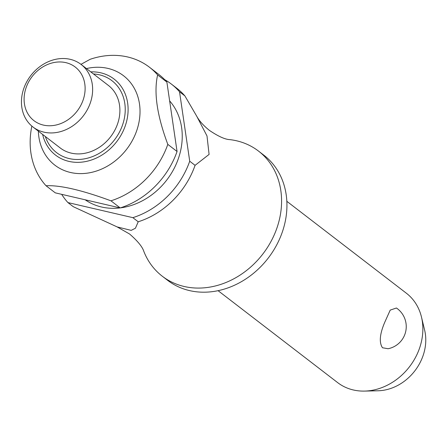 <?xml version="1.0" encoding="UTF-8"?>
<svg xmlns="http://www.w3.org/2000/svg" width="447" height="447" viewBox="0 0 447 447"><rect width="100%" height="100%" fill="white"/><g stroke="black" fill="none" stroke-linecap="round" stroke-linejoin="round"><path stroke-width="0.67" d="M164.68 79.661A78.929 66.195 127.6 0 1 171.363 84.075A78.929 66.195 127.6 0 1 179.532 91.786L184.89 95.904L196.781 116.309C199.261 120.886 203.458 125.573 209.364 130.362C218.237 136.357 225.053 139.442 229.808 139.62A78.929 66.195 127.6 0 1 258.5 151.08A78.929 66.195 127.6 0 1 276.576 229.02A78.929 66.195 127.6 0 1 162.278 276.212A78.929 66.195 127.6 0 1 143.839 251.426C142.442 246.878 137.71 241.084 129.636 234.044L117.159 226.92M218.102 290.695L337.647 382.615A56.378 47.281 -52.4 0 0 364.562 391.091A56.378 47.281 -52.4 0 0 419.292 348.906A56.378 47.281 -52.4 0 0 421.482 317.068A56.378 47.281 -52.4 0 0 406.379 293.232L286.834 201.312M388.097 348.733L382.492 347.76C378.983 342.564 379.726 334.088 384.727 322.332L390.214 310.112L396.433 308.005A22.551 22.551 0 0 1 388.097 348.733M258.5 151.08L263.859 155.198A78.929 66.195 127.6 0 1 281.928 233.138A78.929 66.195 127.6 0 1 167.636 280.33L162.278 276.212M169.642 100.91A65.396 54.847 127.6 0 1 178.09 159.378A65.396 54.847 127.6 0 1 120.344 207.883M120.126 207.911A65.396 54.847 127.6 0 1 85.176 199.792M46.024 185.734C60.289 185.092 81.935 190.12 110.957 200.815L120.204 207.928L55.272 192.847L46.024 185.734A78.929 66.195 127.6 0 1 31.854 126.093M86.461 68.57A56.378 47.281 127.6 0 1 136.447 131.418A56.378 47.281 127.6 0 1 80.471 173.615A56.378 47.281 127.6 0 1 38.353 131.139M80.968 64.346L90.193 59.278A78.929 66.195 127.6 0 1 149.454 67.229L158.702 74.342A78.929 66.195 127.6 0 1 166.876 82.052L177.062 151.488L167.809 144.375A78.929 66.195 127.6 0 1 167.53 145.169A78.929 66.195 127.6 0 1 110.957 200.815M90.138 103.419A39.465 33.095 127.6 0 1 32.989 127.015A39.465 33.095 127.6 0 1 23.948 88.042A39.465 33.095 127.6 0 1 81.097 64.446A39.465 33.095 127.6 0 1 90.138 103.419M81.097 64.446L108.358 85.411A39.465 33.095 127.6 0 1 117.399 124.383A39.465 33.095 127.6 0 1 60.25 147.979L32.989 127.015M82.974 100.446A33.827 28.368 127.6 0 1 43.37 125.082A33.827 28.368 127.6 0 1 26.244 87.271A33.827 28.368 127.6 0 1 65.849 62.641A33.827 28.368 127.6 0 1 82.974 100.446M189.718 161.222A78.929 66.195 127.6 0 1 189.433 162.015A78.929 66.195 127.6 0 1 132.86 217.661L138.218 221.779A78.929 66.195 -52.4 0 0 194.791 166.133A78.929 66.195 -52.4 0 0 195.071 165.34L189.718 161.222L179.532 91.786M421.482 317.068L424.65 330.221A46.119 38.677 127.6 0 1 422.856 356.265A46.119 38.677 127.6 0 1 378.089 390.773L364.562 391.091M177.062 151.488A78.929 66.195 127.6 0 1 176.777 152.282A78.929 66.195 127.6 0 1 120.204 207.928M138.218 221.779L135.419 228.238L131.189 230.373L117.164 226.925L73.286 206.698L67.933 202.58A78.929 66.195 127.6 0 1 61.68 194.333M196.781 116.309L207 135.955L209.09 154.416L195.071 165.34M184.89 95.904A78.929 66.195 -52.4 0 0 176.716 88.188L171.363 84.075M149.454 67.229A78.929 66.195 127.6 0 1 157.629 74.945L166.876 82.052M167.809 144.375C157.042 115.561 153.645 92.417 157.629 74.945M67.933 202.58L132.86 217.661M90.747 71.866A47.974 40.236 127.6 0 1 100.771 72.816A47.974 40.236 127.6 0 1 125.059 126.445A47.974 40.236 127.6 0 1 68.888 161.378A47.974 40.236 127.6 0 1 42.633 134.435M45.354 136.525A45.382 38.056 -52.4 0 0 69.224 158.579A45.382 38.056 -52.4 0 0 122.355 125.534A45.382 38.056 -52.4 0 0 99.385 74.811A45.382 38.056 -52.4 0 0 93.468 73.956"/></g></svg>
